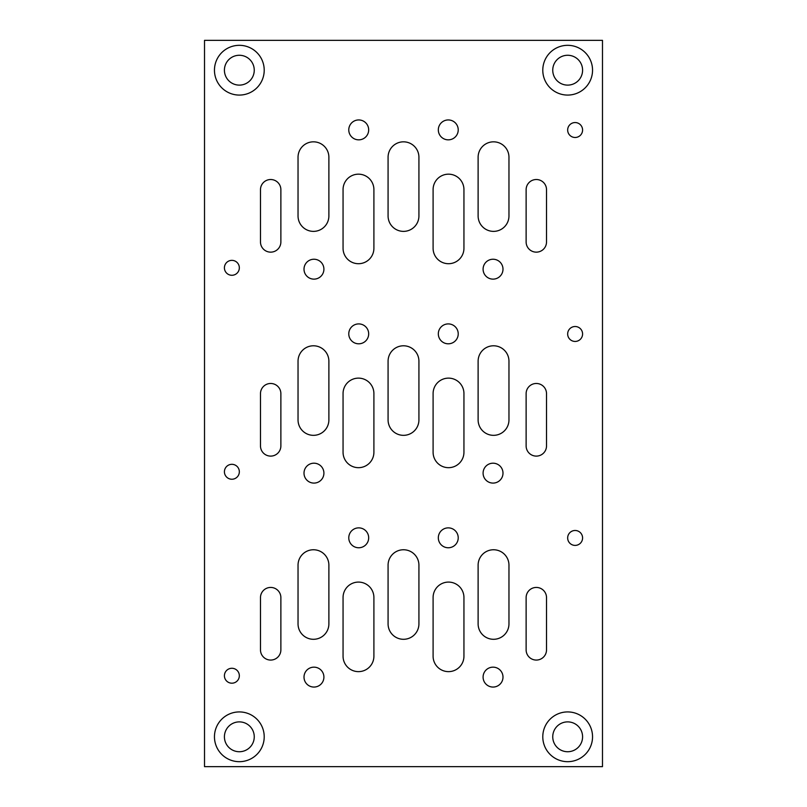 <?xml version="1.0" encoding="UTF-8"?>
<svg xmlns="http://www.w3.org/2000/svg" width="807" height="807" viewBox="0 0 807 807"><rect width="100%" height="100%" fill="white"/><g stroke="black" fill="none" stroke-linecap="round" stroke-linejoin="round"><path stroke-width="1.21" d="M592.54 70.199A24.876 24.876 0 0 1 567.664 95.075A24.876 24.876 0 0 1 542.788 70.199A24.876 24.876 0 0 1 567.664 45.323A24.876 24.876 0 0 1 592.54 70.199M592.54 736.801A24.876 24.876 0 0 1 567.664 761.677A24.876 24.876 0 0 1 542.788 736.801A24.876 24.876 0 0 1 567.664 711.925A24.876 24.876 0 0 1 592.54 736.801M264.212 70.199A24.876 24.876 0 0 1 239.336 95.075A24.876 24.876 0 0 1 214.46 70.199A24.876 24.876 0 0 1 239.336 45.323A24.876 24.876 0 0 1 264.212 70.199M264.212 736.801A24.876 24.876 0 0 1 239.336 761.677A24.876 24.876 0 0 1 214.46 736.801A24.876 24.876 0 0 1 239.336 711.925A24.876 24.876 0 0 1 264.212 736.801M582.583 70.199A14.919 14.919 0 0 1 567.664 85.118A14.919 14.919 0 0 1 552.745 70.199A14.919 14.919 0 0 1 567.664 55.269A14.919 14.919 0 0 1 582.583 70.199M582.583 736.801A14.919 14.919 0 0 1 567.664 751.731A14.919 14.919 0 0 1 552.745 736.801A14.919 14.919 0 0 1 567.664 721.882A14.919 14.919 0 0 1 582.583 736.801M254.255 70.199A14.919 14.919 0 0 1 239.336 85.118A14.919 14.919 0 0 1 224.417 70.199A14.919 14.919 0 0 1 239.336 55.269A14.919 14.919 0 0 1 254.255 70.199M254.255 736.801A14.919 14.919 0 0 1 239.336 751.731A14.919 14.919 0 0 1 224.417 736.801A14.919 14.919 0 0 1 239.336 721.882A14.919 14.919 0 0 1 254.255 736.801M348.775 129.897A9.946 9.946 0 0 1 358.732 119.94A9.946 9.946 0 0 1 368.678 129.897A9.946 9.946 0 0 1 358.732 139.843A9.946 9.946 0 0 1 348.775 129.897M304.007 269.185A9.946 9.946 0 0 1 313.953 259.239A9.946 9.946 0 0 1 323.91 269.185A9.946 9.946 0 0 1 313.953 279.131A9.946 9.946 0 0 1 304.007 269.185M567.664 130.018A7.465 7.465 0 0 1 575.129 122.553A7.465 7.465 0 0 1 582.583 130.018A7.465 7.465 0 0 1 575.129 137.483A7.465 7.465 0 0 1 567.664 130.018M224.417 267.813A7.465 7.465 0 0 1 231.871 260.358A7.465 7.465 0 0 1 239.336 267.813A7.465 7.465 0 0 1 231.871 275.278A7.465 7.465 0 0 1 224.417 267.813M483.09 269.185A9.946 9.946 0 0 1 493.047 259.239A9.946 9.946 0 0 1 502.993 269.185A9.946 9.946 0 0 1 493.047 279.131A9.946 9.946 0 0 1 483.09 269.185M438.322 129.897A9.946 9.946 0 0 1 448.268 119.94A9.946 9.946 0 0 1 458.225 129.897A9.946 9.946 0 0 1 448.268 139.843A9.946 9.946 0 0 1 438.322 129.897M348.775 333.856A9.946 9.946 0 0 1 358.732 323.91A9.946 9.946 0 0 1 368.678 333.856A9.946 9.946 0 0 1 358.732 343.802A9.946 9.946 0 0 1 348.775 333.856M304.007 473.144A9.946 9.946 0 0 1 313.953 463.198A9.946 9.946 0 0 1 323.91 473.144A9.946 9.946 0 0 1 313.953 483.09A9.946 9.946 0 0 1 304.007 473.144M567.664 333.977A7.465 7.465 0 0 1 575.129 326.512A7.465 7.465 0 0 1 582.583 333.977A7.465 7.465 0 0 1 575.129 341.442A7.465 7.465 0 0 1 567.664 333.977M224.417 471.772A7.465 7.465 0 0 1 231.871 464.318A7.465 7.465 0 0 1 239.336 471.772A7.465 7.465 0 0 1 231.871 479.237A7.465 7.465 0 0 1 224.417 471.772M483.09 473.144A9.946 9.946 0 0 1 493.047 463.198A9.946 9.946 0 0 1 502.993 473.144A9.946 9.946 0 0 1 493.047 483.09A9.946 9.946 0 0 1 483.09 473.144M438.322 333.856A9.946 9.946 0 0 1 448.268 323.91A9.946 9.946 0 0 1 458.225 333.856A9.946 9.946 0 0 1 448.268 343.802A9.946 9.946 0 0 1 438.322 333.856M348.775 537.815A9.946 9.946 0 0 1 358.732 527.869A9.946 9.946 0 0 1 368.678 537.815A9.946 9.946 0 0 1 358.732 547.761A9.946 9.946 0 0 1 348.775 537.815M304.007 677.103A9.946 9.946 0 0 1 313.953 667.157A9.946 9.946 0 0 1 323.91 677.103A9.946 9.946 0 0 1 313.953 687.06A9.946 9.946 0 0 1 304.007 677.103M567.664 537.936A7.465 7.465 0 0 1 575.129 530.481A7.465 7.465 0 0 1 582.583 537.936A7.465 7.465 0 0 1 575.129 545.401A7.465 7.465 0 0 1 567.664 537.936M224.417 675.741A7.465 7.465 0 0 1 231.871 668.277A7.465 7.465 0 0 1 239.336 675.741A7.465 7.465 0 0 1 231.871 683.196A7.465 7.465 0 0 1 224.417 675.741M483.09 677.103A9.946 9.946 0 0 1 493.047 667.157A9.946 9.946 0 0 1 502.993 677.103A9.946 9.946 0 0 1 493.047 687.06A9.946 9.946 0 0 1 483.09 677.103M438.322 537.815A9.946 9.946 0 0 1 448.268 527.869A9.946 9.946 0 0 1 458.225 537.815A9.946 9.946 0 0 1 448.268 547.761A9.946 9.946 0 0 1 438.322 537.815M388.076 623.882L388.076 565.172A15.424 15.424 0 0 1 403.5 549.759A15.424 15.424 0 0 1 418.924 565.172L418.924 623.882A15.424 15.424 0 0 1 403.5 639.295A15.424 15.424 0 0 1 388.076 623.882M433.097 656.212L433.097 597.513A15.424 15.424 0 0 1 448.521 582.089A15.424 15.424 0 0 1 463.944 597.513L463.944 656.212A15.424 15.424 0 0 1 448.521 671.636A15.424 15.424 0 0 1 433.097 656.212M260.479 649.867L260.479 597.634A10.198 10.198 0 0 1 270.678 587.435A10.198 10.198 0 0 1 280.876 597.634L280.876 649.867A10.198 10.198 0 0 1 270.678 660.065A10.198 10.198 0 0 1 260.479 649.867M478.117 623.882L478.117 565.172A15.424 15.424 0 0 1 493.541 549.759A15.424 15.424 0 0 1 508.965 565.172L508.965 623.882A15.424 15.424 0 0 1 493.541 639.295A15.424 15.424 0 0 1 478.117 623.882M298.035 623.882L298.035 565.172A15.424 15.424 0 0 1 313.459 549.759A15.424 15.424 0 0 1 328.883 565.172L328.883 623.882A15.424 15.424 0 0 1 313.459 639.295A15.424 15.424 0 0 1 298.035 623.882M343.056 656.212L343.056 597.513A15.424 15.424 0 0 1 358.479 582.089A15.424 15.424 0 0 1 373.903 597.513L373.903 656.212A15.424 15.424 0 0 1 358.479 671.636A15.424 15.424 0 0 1 343.056 656.212M526.124 649.867L526.124 597.634A10.198 10.198 0 0 1 536.322 587.435A10.198 10.198 0 0 1 546.521 597.634L546.521 649.867A10.198 10.198 0 0 1 536.322 660.065A10.198 10.198 0 0 1 526.124 649.867M388.076 419.912L388.076 361.213A15.424 15.424 0 0 1 403.5 345.789A15.424 15.424 0 0 1 418.924 361.213L418.924 419.912A15.424 15.424 0 0 1 403.5 435.336A15.424 15.424 0 0 1 388.076 419.912M433.097 452.253L433.097 393.554A15.424 15.424 0 0 1 448.521 378.13A15.424 15.424 0 0 1 463.944 393.554L463.944 452.253A15.424 15.424 0 0 1 448.521 467.677A15.424 15.424 0 0 1 433.097 452.253M260.479 445.908L260.479 393.675A10.198 10.198 0 0 1 270.678 383.476A10.198 10.198 0 0 1 280.876 393.675L280.876 445.908A10.198 10.198 0 0 1 270.678 456.106A10.198 10.198 0 0 1 260.479 445.908M478.117 419.912L478.117 361.213A15.424 15.424 0 0 1 493.541 345.789A15.424 15.424 0 0 1 508.965 361.213L508.965 419.912A15.424 15.424 0 0 1 493.541 435.336A15.424 15.424 0 0 1 478.117 419.912M298.035 419.912L298.035 361.213A15.424 15.424 0 0 1 313.459 345.789A15.424 15.424 0 0 1 328.883 361.213L328.883 419.912A15.424 15.424 0 0 1 313.459 435.336A15.424 15.424 0 0 1 298.035 419.912M343.056 452.253L343.056 393.554A15.424 15.424 0 0 1 358.479 378.13A15.424 15.424 0 0 1 373.903 393.554L373.903 452.253A15.424 15.424 0 0 1 358.479 467.677A15.424 15.424 0 0 1 343.056 452.253M526.124 445.908L526.124 393.675A10.198 10.198 0 0 1 536.322 383.476A10.198 10.198 0 0 1 546.521 393.675L546.521 445.908A10.198 10.198 0 0 1 536.322 456.106A10.198 10.198 0 0 1 526.124 445.908M388.076 215.953L388.076 157.254A15.424 15.424 0 0 1 403.5 141.83A15.424 15.424 0 0 1 418.924 157.254L418.924 215.953A15.424 15.424 0 0 1 403.5 231.377A15.424 15.424 0 0 1 388.076 215.953M433.097 248.294L433.097 189.595A15.424 15.424 0 0 1 448.521 174.171A15.424 15.424 0 0 1 463.944 189.595L463.944 248.294A15.424 15.424 0 0 1 448.521 263.707A15.424 15.424 0 0 1 433.097 248.294M260.479 241.949L260.479 189.716A10.198 10.198 0 0 1 270.678 179.517A10.198 10.198 0 0 1 280.876 189.716L280.876 241.949A10.198 10.198 0 0 1 270.678 252.147A10.198 10.198 0 0 1 260.479 241.949M478.117 215.953L478.117 157.254A15.424 15.424 0 0 1 493.541 141.83A15.424 15.424 0 0 1 508.965 157.254L508.965 215.953A15.424 15.424 0 0 1 493.541 231.377A15.424 15.424 0 0 1 478.117 215.953M298.035 215.953L298.035 157.254A15.424 15.424 0 0 1 313.459 141.83A15.424 15.424 0 0 1 328.883 157.254L328.883 215.953A15.424 15.424 0 0 1 313.459 231.377A15.424 15.424 0 0 1 298.035 215.953M343.056 248.294L343.056 189.595A15.424 15.424 0 0 1 358.479 174.171A15.424 15.424 0 0 1 373.903 189.595L373.903 248.294A15.424 15.424 0 0 1 358.479 263.707A15.424 15.424 0 0 1 343.056 248.294M526.124 241.949L526.124 189.716A10.198 10.198 0 0 1 536.322 179.517A10.198 10.198 0 0 1 546.521 189.716L546.521 241.949A10.198 10.198 0 0 1 536.322 252.147A10.198 10.198 0 0 1 526.124 241.949M204.514 40.35L602.486 40.35L602.486 766.65L204.514 766.65L204.514 40.35"/></g></svg>
